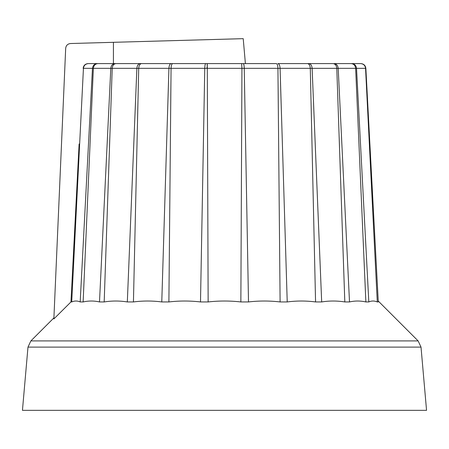 <?xml version="1.0" encoding="UTF-8"?>
<svg xmlns="http://www.w3.org/2000/svg" width="449" height="449" viewBox="0 0 449 449"><rect width="100%" height="100%" fill="white"/><g stroke="black" fill="none" stroke-linecap="round" stroke-linejoin="round"><path stroke-width="0.67" d="M113.417 63.606L276.348 63.606L88.122 63.606L113.417 63.606L113.429 42.313L70.527 43.525C67.676 43.856 66.059 45.444 65.683 48.29L53.863 318.936L70.959 301.941L79.119 143.955M277.852 63.606L307.526 63.606L277.852 63.606C279.149 63.865 279.89 65.442 280.075 68.332L310.287 68.332C310.057 65.442 309.137 63.865 307.526 63.606L308.817 63.606L307.526 63.606C309.137 63.865 310.057 65.442 310.287 68.332L315.563 301.941L321.675 301.941L312.122 68.332C311.847 65.442 310.742 63.865 308.817 63.606L333.046 63.606L308.817 63.606M334.039 63.606L351.174 63.606L334.039 63.606C336.464 63.865 337.85 65.442 338.198 68.332L355.642 68.332C355.271 65.442 353.778 63.865 351.174 63.606L351.797 63.606L351.174 63.606C353.778 63.865 355.271 65.442 355.642 68.332L365.868 301.941L368.814 301.941L356.528 68.332C356.136 65.442 354.553 63.865 351.797 63.606L360.665 63.606L351.797 63.606M360.878 63.606L360.878 63.606C363.785 63.865 365.441 65.442 365.856 68.332L365.856 68.332C365.441 65.442 363.785 63.865 360.878 63.606M87.033 63.73L88.122 63.606C85.215 63.865 83.559 65.442 83.144 68.332L83.834 66.048L85.506 64.347M205.754 63.606C205.176 63.865 204.845 65.442 204.761 68.332L200.501 301.941C189.983 300.718 179.443 300.718 168.891 301.941L171.063 68.332L241.944 68.332L240.86 301.941C229.955 300.718 219.045 300.718 208.14 301.941L207.286 63.764M243.246 63.606C243.824 63.865 244.155 65.442 244.239 68.332L277.937 68.332L280.109 301.941C269.557 300.718 259.017 300.718 248.499 301.941L244.239 68.332L241.944 68.338L241.635 63.606M277.937 68.332C277.802 65.442 277.274 63.865 276.348 63.606C277.274 63.865 277.802 65.442 277.937 68.332L280.075 68.338L287.225 301.941C296.637 300.718 306.083 300.718 315.563 301.941M336.789 68.332C336.481 65.442 335.229 63.865 333.046 63.606C335.229 63.865 336.481 65.442 336.789 68.332L344.815 301.941L349.502 301.941L338.198 68.338L310.287 68.338M365.559 68.332C365.149 65.442 363.516 63.865 360.665 63.606C363.516 63.865 365.149 65.442 365.559 68.332L377.283 301.941L378.288 301.941L365.856 68.338L355.642 68.338M207.056 68.096L207.073 66.89M207.124 65.532L207.27 63.848M171.063 68.332C171.198 65.442 171.726 63.865 172.652 63.606C171.726 63.865 171.198 65.442 171.063 68.332L168.925 68.338C169.11 65.442 169.851 63.865 171.148 63.606M138.713 68.332C138.943 65.442 139.863 63.865 141.474 63.606C139.863 63.865 138.943 65.442 138.713 68.332L168.925 68.332L161.775 301.941C152.363 300.718 142.917 300.718 133.437 301.941L138.713 68.338L136.878 68.338C137.153 65.442 138.258 63.865 140.183 63.606M112.211 68.332C112.519 65.442 113.771 63.865 115.954 63.606C113.771 63.865 112.519 65.442 112.211 68.332L136.878 68.332L127.325 301.941C119.659 300.718 111.947 300.718 104.185 301.941L112.211 68.338L110.802 68.338C111.15 65.442 112.536 63.865 114.961 63.606M93.358 68.332C93.729 65.442 95.222 63.865 97.826 63.606C95.222 63.865 93.729 65.442 93.358 68.332L110.802 68.332L99.498 301.941C94.099 300.718 88.644 300.718 83.132 301.941L93.358 68.338L92.472 68.338C92.864 65.442 94.447 63.865 97.203 63.606M83.441 68.332C83.851 65.442 85.484 63.865 88.335 63.606C85.484 63.865 83.851 65.442 83.441 68.332L92.472 68.338L80.186 301.941C77.424 300.718 74.601 300.718 71.717 301.941L83.441 68.338L83.144 68.338M368.814 301.941C371.576 300.718 374.399 300.718 377.283 301.941M349.502 301.941C354.901 300.718 360.356 300.718 365.868 301.941M321.675 301.941C329.341 300.718 337.053 300.718 344.815 301.941M287.225 301.941L280.109 301.941M248.499 301.941L240.86 301.941M208.14 301.941L200.501 301.941M71.717 301.941L70.959 301.941M83.132 301.941L80.186 301.941M104.185 301.941L99.498 301.941M133.437 301.941L127.325 301.941M168.891 301.941L161.775 301.941M378.238 301.026L418.131 340.92L421.016 347.105L426.55 410.335L22.45 410.335L27.984 347.105L30.869 340.92L418.131 340.92M113.429 42.313L243.218 38.665L245.401 63.606M421.016 347.105L27.984 347.105M53.914 317.875L30.869 340.92"/></g></svg>
